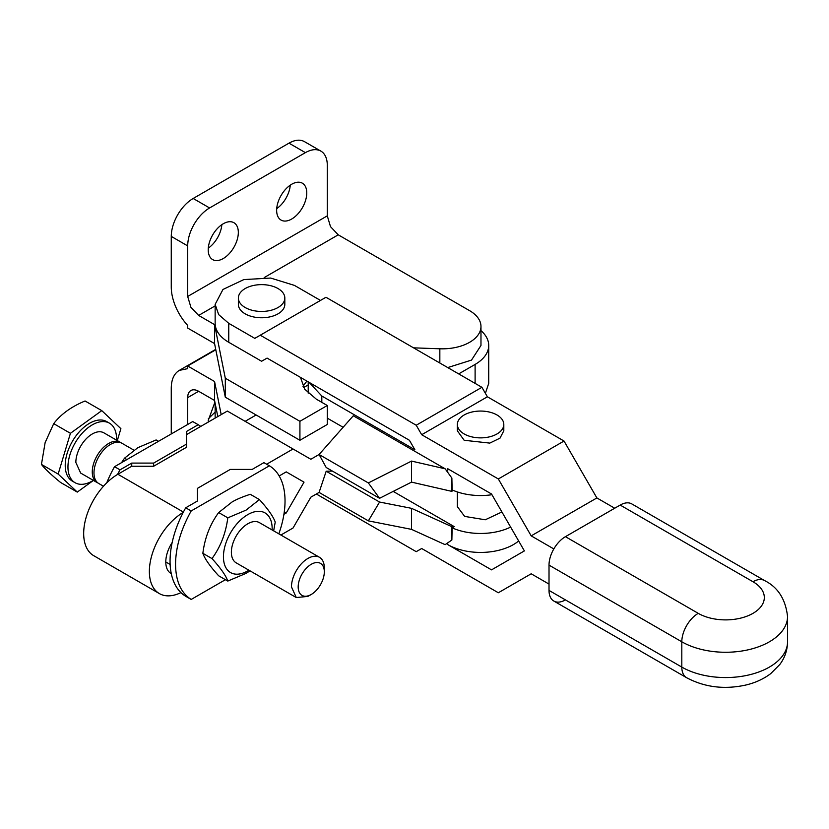 <?xml version="1.0" encoding="UTF-8"?>
<svg xmlns="http://www.w3.org/2000/svg" width="829" height="829" viewBox="0 0 829 829"><rect width="100%" height="100%" fill="white"/><g stroke="black" fill="none" stroke-linecap="round" stroke-linejoin="round"><path stroke-width="1.24" d="M332.408 471.079L326.191 471.224L319.082 492.426L310.834 497.193L293.041 528.011L280.886 535.026M217.789 416.572L214.566 400.48L198.639 391.288A15.482 8.943 -120 0 0 190.898 390.521A15.482 8.943 -120 0 0 187.686 397.609L187.686 424.469M518.653 540.985A46.455 26.818 0 0 1 447.733 544.58L491.535 569.865L524.384 550.902L491.535 494.001L447.733 468.717L447.733 472.375M316.346 494.011L416.22 551.668L421.692 548.508L498.333 592.756L531.182 573.792L549.016 584.093M309.134 382.376L321.818 396.024L414.883 449.753L409.412 440.272L267.073 358.097L261.601 361.257L228.752 342.294L228.752 323.331L254.793 338.367L260.265 335.206L416.22 425.236L421.692 434.717L498.333 478.965L531.182 535.866L553.824 548.933A23.222 13.409 120 0 0 549.016 565.119L549.016 590.414A23.222 13.409 120 0 0 553.824 601.046L553.824 601.046A23.222 13.409 120 0 0 565.44 599.895M343.123 427.287L327.289 418.148M480.975 330.626A46.455 26.818 180 0 1 488.716 345.455A46.455 26.818 180 0 1 475.11 364.418L458.686 373.9M491.949 494.726A46.455 26.818 0 0 1 452.126 489.918L451.867 478.053L445.132 468.799L411.526 461.09L368.356 482.944L379.568 498.302L326.191 467.494L319.082 454.499L310.834 459.266L293.041 448.986L266.648 464.23M279.176 475.96L286.233 471.877L304.025 482.157L286.233 512.975L283.922 514.301M293.041 448.986L227.343 411.06L186.484 434.645L186.484 447.287L186.484 431.484L198.214 424.717L192.732 421.557L114.547 466.696L120.018 469.856A77.418 44.704 120 0 0 117.511 474.478A48.393 27.937 -60 0 1 117.884 474.25L183.385 512.063M215.146 305.891L198.639 315.424L214.566 324.626L225.301 378.221L299.922 421.308L327.289 405.505L327.289 424.469L299.922 440.272L256.12 414.987L245.135 421.329M308.212 384.915L303.621 387.568M221.188 414.614L214.566 381.516L187.686 365.993L215.809 349.765M214.566 400.48L214.566 381.516M171.261 433.95L171.261 388.127C171.375 379.506 174.049 373.599 179.282 370.397L187.686 368.636L187.686 365.993M320.491 300.43L294.44 285.394L270.658 278.057L243.819 279.58L222.97 289.466L215.146 304.357L218.68 314.626L228.752 323.331M614.714 508.229L596.88 497.939L564.031 441.038L487.39 396.79L481.908 387.309L325.963 297.269L260.265 335.206M485.39 393.34L488.716 383.381L488.716 345.455M368.356 482.944L319.082 454.499L353.299 415.775L445.132 468.799M319.082 492.426L368.356 520.871L411.526 529.368L445.132 544.663L451.867 540.011L452.126 527.845A46.455 26.818 0 0 0 510.633 527.099M565.44 536.674L698.236 613.346A38.714 22.352 -0 0 0 752.981 613.346A38.714 22.352 -0 0 0 752.981 581.74A23.222 13.409 120 0 1 764.597 580.59L631.802 503.918A23.222 13.409 120 0 0 620.185 505.068L565.44 536.674A23.222 13.409 120 0 0 553.824 548.933M596.88 497.939L531.182 535.866M564.031 441.038L498.333 478.965M487.39 396.79L421.692 434.717M503.804 424.469L503.804 430.79L499.991 438.158L489.784 443.1L464.157 440.272L457.359 430.79L457.359 424.469A23.222 13.409 0 0 0 464.157 433.95A23.222 13.409 0 0 0 464.644 434.22A23.222 13.409 0 0 0 489.784 436.779A23.222 13.409 0 0 0 503.804 424.469A23.222 13.409 0 0 0 497.006 414.987A23.222 13.409 0 0 0 496.53 414.718A23.222 13.409 0 0 0 471.38 412.158A23.222 13.409 0 0 0 457.359 424.469M481.908 387.309L416.22 425.236M238.369 298.036L238.369 304.357A23.222 13.409 0 0 0 245.177 313.839A23.222 13.409 0 0 0 269.798 316.906A23.222 13.409 0 0 0 284.772 305.217A23.222 13.409 0 0 0 284.824 304.357L284.824 298.036A23.222 13.409 0 0 0 278.026 288.554A23.222 13.409 0 0 0 253.394 285.497A23.222 13.409 0 0 0 238.42 297.186A23.222 13.409 0 0 0 238.369 298.036A23.222 13.409 0 0 0 245.177 307.518A23.222 13.409 0 0 0 269.798 310.585A23.222 13.409 0 0 0 284.772 298.896A23.222 13.409 0 0 0 284.824 298.036M215.146 304.357L215.146 323.331A46.455 26.818 0 0 0 228.752 342.294M327.289 405.505L316.346 399.184L304.699 389.184L300.471 377.382M413.547 347.838L439.836 348.791A38.714 22.352 0 0 0 480.975 326.491A38.714 22.352 0 0 0 469.628 310.678L338.242 234.825L264.182 277.58M267.073 358.097L261.601 361.257M269.384 465.805L191.188 510.954L185.717 507.794L197.437 501.027L197.437 488.374L230.286 469.411L252.182 469.411L263.902 462.644L269.384 465.805A77.418 44.704 -60 0 1 285.031 501.027A77.418 44.704 -60 0 1 278.824 533.835M368.356 520.871L379.568 502.042L326.191 471.224M379.568 502.042L411.526 508.332L451.867 526.684L454.23 526.633L452.126 527.845M393.205 491.4L454.23 526.633M501.908 511.97L485.266 519.783L464.644 516.405L457.359 506.654L457.359 491.949M480.975 326.491L480.975 345.455L471.504 360.097L447.733 367.579M379.568 498.302L411.526 482.126L451.867 491.379L452.872 490.25M120.018 469.856L131.738 463.09L131.738 466.25L117.884 474.25M197.437 501.027L197.437 491.535M131.738 466.25L153.645 466.25L186.484 447.287M286.233 471.877L304.025 482.157M284.285 511.845L286.233 512.975M306.989 381.143A54.196 31.295 0 0 0 303.02 386.542M256.12 414.987L225.301 397.195L214.566 343.589L187.686 328.066L187.686 325.424A38.714 22.352 -120 0 1 179.282 313.953A38.714 22.352 -120 0 1 171.261 286.979L171.261 236.4L187.686 245.892C187.779 238.897 189.914 231.705 194.1 224.307C198.411 216.98 203.582 211.53 209.592 207.955L305.393 152.64C311.403 149.272 316.564 148.764 320.875 151.106L304.45 141.624C300.139 139.282 294.979 139.79 288.969 143.158L305.393 152.64M208.286 422.065L208.224 420.521L214.918 402.2M179.282 370.397L215.727 349.361L179.282 370.397M208.286 418.821L215.146 412.065M411.526 461.09L411.526 482.126M451.867 478.053L451.867 491.379M451.867 540.011L451.867 526.684M411.526 529.368L411.526 508.332M549.016 590.414L681.811 667.086A61.937 35.761 -0 0 0 749.312 674.837A61.937 35.761 -0 0 0 787.55 641.791C787.415 650.216 784.835 657.791 779.788 664.516L770.649 673.687C763.354 679.148 754.887 682.982 745.24 685.168C724.028 689.697 704.495 687.21 686.63 677.718L553.824 601.046L686.63 677.718A23.222 13.409 120 0 1 681.811 667.086L681.811 641.791A61.937 35.761 -0 0 0 749.312 649.542A61.937 35.761 -0 0 0 787.55 616.507C785.581 599.212 777.923 587.233 764.597 580.59M320.875 151.106A30.974 17.875 120 0 1 327.289 165.292L327.289 215.861L330.502 226.649L338.242 234.825M198.639 315.424L190.898 307.248L187.686 296.461L187.686 245.892M214.566 324.626L214.566 343.589M225.301 378.221L225.301 397.195M299.922 421.308L299.922 440.272M185.717 507.794A77.418 44.704 120 0 0 183.209 512.405A48.393 27.937 -60 0 0 159.386 537.72A48.393 27.937 -60 0 0 159.386 593.595A48.393 27.937 -60 0 0 180.94 592.611A77.418 44.704 120 0 0 185.717 596.289L191.188 599.45C180.96 592.963 175.748 581.222 175.541 564.238C175.748 547.005 180.96 529.244 191.188 510.954M191.188 599.45L225.415 579.689M159.386 593.595L93.698 555.668A48.393 27.937 -60 0 1 93.698 499.794A48.393 27.937 -60 0 1 117.511 474.478M170.059 561.078A77.418 44.704 120 0 0 171.282 573.637A25.16 14.528 -60 0 1 171.002 573.481A25.16 14.528 -60 0 1 171.002 544.425A25.16 14.528 -60 0 1 172.163 542.529A77.418 44.704 120 0 0 170.059 561.078M238.327 232.452A21.295 12.29 120 0 0 233.923 222.711A21.295 12.29 120 0 0 217.509 228.41A21.295 12.29 120 0 0 208.224 249.84A21.295 12.29 120 0 0 212.628 259.581A21.295 12.29 120 0 0 229.032 253.881A21.295 12.29 120 0 0 238.327 232.452M306.761 192.939A21.295 12.29 120 0 0 302.357 183.199A21.295 12.29 120 0 0 285.943 188.898A21.295 12.29 120 0 0 276.648 210.328A21.295 12.29 120 0 0 281.062 220.079A21.295 12.29 120 0 0 297.466 214.369A21.295 12.29 120 0 0 306.761 192.939M209.592 207.955L193.167 198.473C187.157 202.048 181.997 207.499 177.675 214.825C173.489 222.213 171.354 229.415 171.261 236.4M193.167 198.473L288.969 143.158M221.84 224.669A21.295 12.29 -60 0 1 208.286 248.14M290.274 185.157A21.295 12.29 -60 0 1 276.72 208.628M172.163 542.529A77.418 44.704 -60 0 1 183.209 512.405M180.94 592.611A77.418 44.704 -60 0 1 171.282 573.637M227.809 581.067L218.669 575.792C210.079 566.383 204.815 558.891 202.856 553.306C204.804 537.814 210.079 524.239 218.669 512.56L232.027 502.022C236.462 499.369 242.545 496.799 250.285 494.302L259.425 499.586L246.058 510.125L227.809 517.835C225.789 533.306 220.524 546.881 211.996 558.58C220.524 567.958 225.799 575.45 227.809 581.067L246.058 573.357L250.037 570.849M202.856 553.306L211.996 558.58M218.669 512.56L227.809 517.835M273.653 530.85L275.228 522.073C273.218 516.457 267.943 508.954 259.425 499.586M248.918 570.207A34.455 19.896 -60 0 1 247.798 570.88A34.455 19.896 -60 0 1 223.436 556.808A34.455 19.896 -60 0 1 247.798 514.612A34.455 19.896 -60 0 1 272.161 528.674A34.455 19.896 -60 0 1 272.14 529.98M324.315 571.834L324.315 567.948A23.222 13.409 120 0 0 319.507 557.316L259.415 522.633A23.222 13.409 120 0 0 232.659 544.135A23.222 13.409 120 0 0 236.192 562.86L296.274 597.554L307.891 596.403L311.248 594.466A18.476 10.663 -60 0 1 298.181 586.922A18.476 10.663 -60 0 1 299.207 580.476A18.476 10.663 -60 0 1 313.828 563.098A18.476 10.663 -60 0 1 324.315 571.834A18.476 10.663 -60 0 1 323.289 578.269A18.476 10.663 -60 0 1 311.248 594.466M319.507 557.316A23.222 13.409 120 0 0 292.751 578.829A23.222 13.409 120 0 0 291.466 586.922L296.274 597.543M133.894 450.157L122.008 443.297A23.222 13.409 120 0 0 95.262 464.81A23.222 13.409 120 0 0 93.978 472.893A23.222 13.409 120 0 0 98.786 483.525L103.48 486.24M97.957 482.986A23.222 13.409 -60 0 1 97.076 482.54A23.222 13.409 -60 0 1 92.268 471.908A23.222 13.409 -60 0 1 93.542 463.815A23.222 13.409 -60 0 1 120.298 442.313A23.222 13.409 -60 0 1 121.127 442.862M120.298 442.313L103.874 432.831A23.222 13.409 120 0 0 77.128 454.333A23.222 13.409 120 0 0 75.843 462.427L80.651 473.058L97.076 482.54M116.547 440.147A34.372 19.844 120 0 0 116.568 438.914A34.372 19.844 120 0 0 109.449 423.173A34.372 19.844 120 0 0 69.854 455.007A34.372 19.844 120 0 0 67.957 466.976A34.372 19.844 120 0 0 75.076 482.716A34.372 19.844 120 0 0 93.325 480.374M109.449 423.173L106.713 421.598A34.372 19.844 120 0 0 67.118 453.422A34.372 19.844 120 0 0 65.222 465.401A34.372 19.844 120 0 0 72.341 481.131L75.076 482.716M93.408 480.426L77.273 492.094L58.165 474.064L70.424 433.308L101.78 410.635L120.889 428.666L117.303 440.582M101.78 410.635L85.066 400.987C71.356 406.666 60.911 414.231 53.709 423.65L70.424 433.308M53.709 423.65L45.129 442.624L41.45 464.416C44.569 468.551 50.942 474.561 60.558 482.447L77.273 492.094M58.165 474.064L41.45 464.416M114.547 466.696A77.418 44.704 120 0 0 106.744 482.841M131.738 463.09L153.645 463.09L186.484 444.126M200.722 426.427A77.418 44.704 120 0 0 198.214 424.717M153.645 466.25L153.645 463.09M186.484 434.645L186.484 431.484M121.511 462.686L124.505 458.199L137.863 447.66L156.121 439.94L158.505 441.318M124.505 458.199L126.889 459.577M447.733 544.58L447.733 542.871M321.818 396.024L321.818 402.345M475.11 364.418L475.11 383.381M165.79 561.958L170.142 564.476M187.686 397.609L198.639 391.288M549.016 565.119L681.811 641.791A23.222 13.409 120 0 1 686.63 625.605A23.222 13.409 120 0 1 698.236 613.346M620.185 505.068L752.981 581.74M439.836 348.791L439.836 363.019M187.686 296.461L327.289 215.861M215.146 418.106L215.146 403.35M308.212 393.174L308.212 381.848M787.55 641.791L787.55 616.507"/></g></svg>
